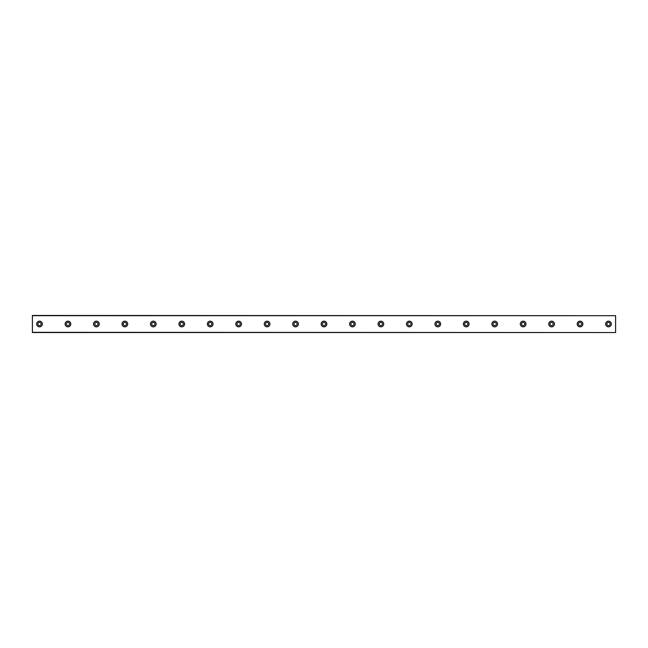 <?xml version="1.0" encoding="UTF-8"?>
<svg xmlns="http://www.w3.org/2000/svg" width="648" height="648" viewBox="0 0 648 648"><rect width="100%" height="100%" fill="white"/><g stroke="black" fill="none" stroke-linecap="round" stroke-linejoin="round"><path stroke-width="0.97" d="M39.512 325.604A1.604 1.604 0 0 1 37.908 324A1.604 1.604 0 0 1 39.512 322.396A1.604 1.604 0 0 1 41.116 324A1.604 1.604 0 0 1 39.512 325.604M608.488 325.604A1.604 1.604 0 0 1 606.884 324A1.604 1.604 0 0 1 608.488 322.396A1.604 1.604 0 0 1 610.092 324A1.604 1.604 0 0 1 608.488 325.604M580.041 325.604A1.604 1.604 0 0 1 578.437 324A1.604 1.604 0 0 1 580.041 322.396A1.604 1.604 0 0 1 581.637 324A1.604 1.604 0 0 1 580.041 325.604M551.594 325.604A1.604 1.604 0 0 1 549.99 324A1.604 1.604 0 0 1 551.594 322.396A1.604 1.604 0 0 1 553.19 324A1.604 1.604 0 0 1 551.594 325.604M523.139 325.604A1.604 1.604 0 0 1 521.543 324A1.604 1.604 0 0 1 523.139 322.396A1.604 1.604 0 0 1 524.742 324A1.604 1.604 0 0 1 523.139 325.604M494.691 325.604A1.604 1.604 0 0 1 493.096 324A1.604 1.604 0 0 1 494.691 322.396A1.604 1.604 0 0 1 496.295 324A1.604 1.604 0 0 1 494.691 325.604M466.244 325.604A1.604 1.604 0 0 1 464.64 324A1.604 1.604 0 0 1 466.244 322.396A1.604 1.604 0 0 1 467.848 324A1.604 1.604 0 0 1 466.244 325.604M437.797 325.604A1.604 1.604 0 0 1 436.193 324A1.604 1.604 0 0 1 437.797 322.396A1.604 1.604 0 0 1 439.393 324A1.604 1.604 0 0 1 437.797 325.604M409.35 325.604A1.604 1.604 0 0 1 407.746 324A1.604 1.604 0 0 1 409.35 322.396A1.604 1.604 0 0 1 410.945 324A1.604 1.604 0 0 1 409.35 325.604M380.894 325.604A1.604 1.604 0 0 1 379.299 324A1.604 1.604 0 0 1 380.894 322.396A1.604 1.604 0 0 1 382.498 324A1.604 1.604 0 0 1 380.894 325.604M352.447 325.604A1.604 1.604 0 0 1 350.851 324A1.604 1.604 0 0 1 352.447 322.396A1.604 1.604 0 0 1 354.051 324A1.604 1.604 0 0 1 352.447 325.604M324 325.604A1.604 1.604 0 0 1 322.396 324A1.604 1.604 0 0 1 324 322.396A1.604 1.604 0 0 1 325.604 324A1.604 1.604 0 0 1 324 325.604M295.553 325.604A1.604 1.604 0 0 1 293.949 324A1.604 1.604 0 0 1 295.553 322.396A1.604 1.604 0 0 1 297.149 324A1.604 1.604 0 0 1 295.553 325.604M267.106 325.604A1.604 1.604 0 0 1 265.502 324A1.604 1.604 0 0 1 267.106 322.396A1.604 1.604 0 0 1 268.701 324A1.604 1.604 0 0 1 267.106 325.604M238.65 325.604A1.604 1.604 0 0 1 237.055 324A1.604 1.604 0 0 1 238.65 322.396A1.604 1.604 0 0 1 240.254 324A1.604 1.604 0 0 1 238.65 325.604M210.203 325.604A1.604 1.604 0 0 1 208.607 324A1.604 1.604 0 0 1 210.203 322.396A1.604 1.604 0 0 1 211.807 324A1.604 1.604 0 0 1 210.203 325.604M181.756 325.604A1.604 1.604 0 0 1 180.152 324A1.604 1.604 0 0 1 181.756 322.396A1.604 1.604 0 0 1 183.36 324A1.604 1.604 0 0 1 181.756 325.604M153.309 325.604A1.604 1.604 0 0 1 151.705 324A1.604 1.604 0 0 1 153.309 322.396A1.604 1.604 0 0 1 154.904 324A1.604 1.604 0 0 1 153.309 325.604M124.862 325.604A1.604 1.604 0 0 1 123.258 324A1.604 1.604 0 0 1 124.862 322.396A1.604 1.604 0 0 1 126.457 324A1.604 1.604 0 0 1 124.862 325.604M96.406 325.604A1.604 1.604 0 0 1 94.811 324A1.604 1.604 0 0 1 96.406 322.396A1.604 1.604 0 0 1 98.01 324A1.604 1.604 0 0 1 96.406 325.604M67.959 325.604A1.604 1.604 0 0 1 66.363 324A1.604 1.604 0 0 1 67.959 322.396A1.604 1.604 0 0 1 69.563 324A1.604 1.604 0 0 1 67.959 325.604M39.512 321.157A2.843 2.843 0 0 0 36.669 324A2.843 2.843 0 0 0 39.512 326.843A2.843 2.843 0 0 0 42.355 324A2.843 2.843 0 0 0 39.512 321.157M608.488 321.157A2.843 2.843 0 0 0 605.645 324A2.843 2.843 0 0 0 608.488 326.843A2.843 2.843 0 0 0 611.331 324A2.843 2.843 0 0 0 608.488 321.157M580.041 321.157A2.843 2.843 0 0 0 577.198 324A2.843 2.843 0 0 0 580.041 326.843A2.843 2.843 0 0 0 582.884 324A2.843 2.843 0 0 0 580.041 321.157M551.594 321.157A2.843 2.843 0 0 0 548.743 324A2.843 2.843 0 0 0 551.594 326.843A2.843 2.843 0 0 0 554.437 324A2.843 2.843 0 0 0 551.594 321.157M523.139 321.157A2.843 2.843 0 0 0 520.295 324A2.843 2.843 0 0 0 523.139 326.843A2.843 2.843 0 0 0 525.99 324A2.843 2.843 0 0 0 523.139 321.157M494.691 321.157A2.843 2.843 0 0 0 491.848 324A2.843 2.843 0 0 0 494.691 326.843A2.843 2.843 0 0 0 497.534 324A2.843 2.843 0 0 0 494.691 321.157M466.244 321.157A2.843 2.843 0 0 0 463.401 324A2.843 2.843 0 0 0 466.244 326.843A2.843 2.843 0 0 0 469.087 324A2.843 2.843 0 0 0 466.244 321.157M437.797 321.157A2.843 2.843 0 0 0 434.954 324A2.843 2.843 0 0 0 437.797 326.843A2.843 2.843 0 0 0 440.64 324A2.843 2.843 0 0 0 437.797 321.157M409.35 321.157A2.843 2.843 0 0 0 406.499 324A2.843 2.843 0 0 0 409.35 326.843A2.843 2.843 0 0 0 412.193 324A2.843 2.843 0 0 0 409.35 321.157M380.894 321.157A2.843 2.843 0 0 0 378.051 324A2.843 2.843 0 0 0 380.894 326.843A2.843 2.843 0 0 0 383.746 324A2.843 2.843 0 0 0 380.894 321.157M352.447 321.157A2.843 2.843 0 0 0 349.604 324A2.843 2.843 0 0 0 352.447 326.843A2.843 2.843 0 0 0 355.29 324A2.843 2.843 0 0 0 352.447 321.157M324 321.157A2.843 2.843 0 0 0 321.157 324A2.843 2.843 0 0 0 324 326.843A2.843 2.843 0 0 0 326.843 324A2.843 2.843 0 0 0 324 321.157M295.553 321.157A2.843 2.843 0 0 0 292.71 324A2.843 2.843 0 0 0 295.553 326.843A2.843 2.843 0 0 0 298.396 324A2.843 2.843 0 0 0 295.553 321.157M267.106 321.157A2.843 2.843 0 0 0 264.254 324A2.843 2.843 0 0 0 267.106 326.843A2.843 2.843 0 0 0 269.949 324A2.843 2.843 0 0 0 267.106 321.157M238.65 321.157A2.843 2.843 0 0 0 235.807 324A2.843 2.843 0 0 0 238.65 326.843A2.843 2.843 0 0 0 241.501 324A2.843 2.843 0 0 0 238.65 321.157M210.203 321.157A2.843 2.843 0 0 0 207.36 324A2.843 2.843 0 0 0 210.203 326.843A2.843 2.843 0 0 0 213.046 324A2.843 2.843 0 0 0 210.203 321.157M181.756 321.157A2.843 2.843 0 0 0 178.913 324A2.843 2.843 0 0 0 181.756 326.843A2.843 2.843 0 0 0 184.599 324A2.843 2.843 0 0 0 181.756 321.157M153.309 321.157A2.843 2.843 0 0 0 150.466 324A2.843 2.843 0 0 0 153.309 326.843A2.843 2.843 0 0 0 156.152 324A2.843 2.843 0 0 0 153.309 321.157M124.862 321.157A2.843 2.843 0 0 0 122.01 324A2.843 2.843 0 0 0 124.862 326.843A2.843 2.843 0 0 0 127.705 324A2.843 2.843 0 0 0 124.862 321.157M96.406 321.157A2.843 2.843 0 0 0 93.563 324A2.843 2.843 0 0 0 96.406 326.843A2.843 2.843 0 0 0 99.257 324A2.843 2.843 0 0 0 96.406 321.157M67.959 321.157A2.843 2.843 0 0 0 65.116 324A2.843 2.843 0 0 0 67.959 326.843A2.843 2.843 0 0 0 70.802 324A2.843 2.843 0 0 0 67.959 321.157M32.4 315.681L615.6 315.681L32.4 315.463L32.4 332.537L615.6 332.537L32.4 332.319M615.6 315.681L615.6 332.319"/></g></svg>
